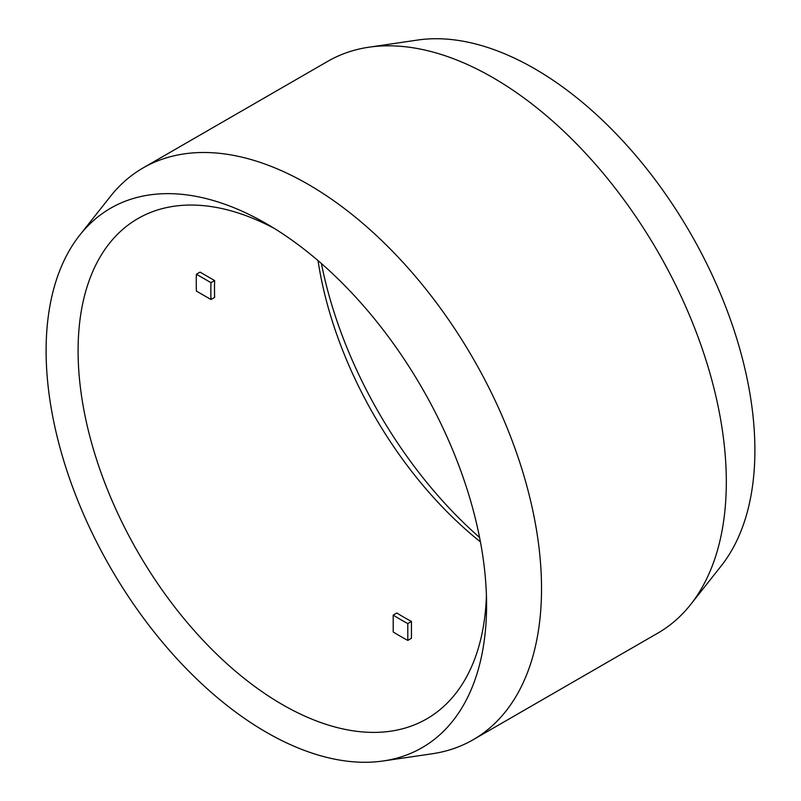 <?xml version="1.0" encoding="UTF-8"?>
<svg xmlns="http://www.w3.org/2000/svg" width="801" height="801" viewBox="0 0 801 801"><rect width="100%" height="100%" fill="white"/><g stroke="black" fill="none" stroke-linecap="round" stroke-linejoin="round"><path stroke-width="1.2" d="M79.77 235.114L110.368 196.465A330.102 190.588 60 0 1 143.049 167.96L327.839 61.276A330.102 190.588 60 0 1 368.871 47.219A330.102 190.588 60 0 1 605.886 176.54A330.102 190.588 60 0 1 726.317 481.922A330.102 190.588 60 0 1 690.632 604.535A330.102 190.588 60 0 1 657.951 633.04L473.161 739.723A330.102 190.588 60 0 1 432.129 753.781L383.359 760.95A311.459 179.814 60 0 1 159.729 638.928A311.459 179.814 60 0 1 46.108 350.808A311.459 179.814 60 0 1 79.77 235.114A311.459 179.814 60 0 1 266.343 223.659A311.459 179.814 60 0 1 486.577 605.105A311.459 179.814 60 0 1 383.359 760.95M321.421 263.539A311.459 179.814 -120 0 0 479.579 537.461M690.632 604.535L721.23 565.886A311.459 179.814 -120 0 0 754.892 450.192A311.459 179.814 -120 0 0 641.271 162.072A311.459 179.814 -120 0 0 417.641 40.05L368.871 47.219M143.049 167.96A330.102 190.588 60 0 1 397.436 256.4A330.102 190.588 60 0 1 541.526 588.605A330.102 190.588 60 0 1 473.161 739.723M480.42 541.856A288.841 166.768 60 0 1 318.037 260.605M486.427 595.614A288.841 166.768 60 0 1 426.753 718.867A288.841 166.768 60 0 1 204.175 641.491A288.841 166.768 60 0 1 78.087 350.808A288.841 166.768 60 0 1 137.912 218.583A288.841 166.768 60 0 1 274.493 228.535M214.638 280.56A268.215 154.853 60 0 0 214.638 297.401L210.983 299.504L196.385 291.083A288.841 166.768 60 0 1 196.255 282.583A288.841 166.768 60 0 1 196.385 274.232L200.04 272.13L214.638 280.56L210.983 282.663L196.385 274.232M407.799 640.399A288.841 166.768 60 0 1 393.201 631.979L393.201 615.118L396.855 613.015A268.215 154.853 60 0 0 411.444 621.436L411.444 638.297L407.799 640.399L407.799 623.548L411.444 621.436M407.799 623.548A268.215 154.853 60 0 1 393.201 615.118M210.983 299.504A268.215 154.853 60 0 1 210.983 282.663"/></g></svg>
